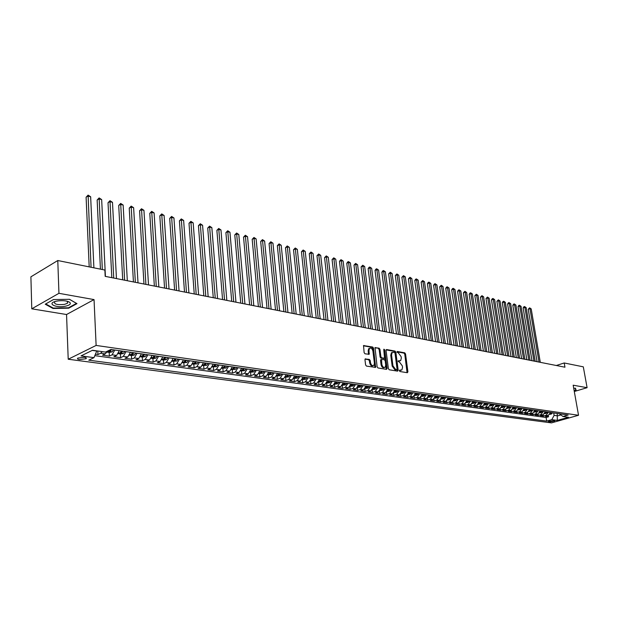 <?xml version="1.0" encoding="UTF-8"?>
<svg xmlns="http://www.w3.org/2000/svg" width="618" height="618" viewBox="0 0 618 618"><rect width="100%" height="100%" fill="white"/><g stroke="black" fill="none" stroke-linecap="round" stroke-linejoin="round"><path stroke-width="0.93" d="M399.367 370.73L399.954 371.518L407.355 372.716L407.911 371.827L405.539 353.929L404.72 352.816L397.343 351.48L396.941 352.09L398.479 353.048L401.128 356.632L401.329 358.131L400.68 360.618L398.293 360.842L398.154 361.391L399.691 362.341L402.349 365.918L402.542 367.424L401.87 369.95L399.514 370.174L399.367 370.73M79.537 359.583L85.956 358.764C86.775 358.092 86.219 357.59 84.28 357.266L77.837 358.085C77.011 358.764 77.582 359.267 79.537 359.583M365.593 358.788L364.968 359.699L365.601 364.937L366.474 366.095L375.62 367.393L373.55 348.173L372.693 347.022L363.546 345.578L364.118 352.623L364.983 353.782L369.155 354.307L368.977 350.429L369.494 348.382C371.055 347.64 372.198 348.56 372.917 351.132L374.415 363.268L373.859 365.385C372.299 366.088 371.171 365.161 370.468 362.611L370.213 360.58L369.348 359.421L365.13 358.965M94.044 299.591L58.942 293.318L57.783 260.526L30.9 276.833L31.773 308.815L66.551 314.523L68.212 359.236L96.122 345.431L94.044 299.591L66.551 314.523M574.3 391.511L587.1 387.687L573.172 385.199L578.533 415.273L96.122 345.431M587.1 387.687L583.307 366.837L564.203 362.975L556.316 365.501M57.783 260.526L104.875 270.051L105.184 276.354L564.952 367.208L564.203 362.975M388.382 368.645L389.232 369.78L397.613 371.14L398.185 370.244L395.844 352.183L395.01 351.063L386.652 349.549L386.065 350.429L388.382 368.645M386.536 369.348L377.977 367.957L377.119 366.814L375.026 347.64L379.104 348.181L379.954 349.325L380.889 356.733L381.739 357.876L384.543 358.177L383.77 349.718L383.909 349.185L384.775 349.896L387.131 368.444L386.536 369.348M95.427 354.191L97.961 354.547L97.798 351.001M102.264 351.634L100.688 353.226L105.276 353.859L102.542 355.18L109.371 356.123L109.185 352.399M114.786 350.035L112.105 354.817L116.617 355.443L113.874 356.74L120.587 357.667L120.394 353.983M126.01 351.642L123.33 356.377L127.764 356.995L125.021 358.286L131.619 359.197L131.418 355.535M137.041 353.226L134.369 357.922L138.733 358.525L135.975 359.8L142.464 360.696L142.248 357.065M147.895 354.778L145.222 359.429L149.51 360.031L146.752 361.283L153.133 362.163L152.909 358.564M158.563 356.308L155.898 360.92L160.116 361.507L157.351 362.751L163.623 363.616L163.391 360.039M169.062 357.814L166.397 362.387L170.545 362.967L167.772 364.187L173.944 365.045L173.712 361.499M179.39 359.297L176.725 363.824L180.804 364.396L178.03 365.609L184.102 366.443L183.863 362.928M189.548 360.75L186.883 365.238L190.9 365.802L188.119 366.999L194.098 367.826L193.843 364.334M199.544 362.179L196.887 366.636L200.842 367.185L198.054 368.374L203.94 369.185L203.677 365.717M209.378 363.593L206.721 368.011L210.614 368.552L207.826 369.726L213.619 370.522L213.349 367.084M219.066 364.983L216.408 369.355L220.24 369.896L217.451 371.055L223.152 371.843L222.874 368.428M228.59 366.343L225.941 370.684L229.718 371.217L226.922 372.36L232.538 373.133L232.252 369.749M237.976 367.695L235.334 371.997L239.042 372.515L236.254 373.651L241.777 374.415L241.491 371.047M247.215 369.016L244.573 373.287L248.227 373.797L245.431 374.917L250.877 375.674L250.584 372.33M256.308 370.321L253.674 374.554L257.273 375.056L254.477 376.169L259.838 376.91L259.537 373.596M265.269 371.603L262.635 375.806L266.188 376.3L263.384 377.397L268.668 378.131L268.359 374.832M274.091 372.87L271.464 377.034L274.964 377.521L272.159 378.61L277.366 379.328L277.049 376.061M282.789 374.114L280.163 378.247L283.608 378.726L280.804 379.807L285.933 380.51L285.616 377.266M291.348 375.342L288.73 379.444L292.121 379.916L289.324 380.982L294.377 381.677L294.052 378.455M299.784 376.547L297.173 380.618L300.518 381.082L297.714 382.14L302.696 382.828L302.364 379.63M308.096 377.745L305.493 381.777L308.784 382.241L305.987 383.284L310.893 383.963L310.56 380.781M316.292 378.919L313.689 382.921L316.934 383.376L314.137 384.411L318.973 385.076L318.633 381.924L321.831 381.584L323.276 379.916M324.365 380.07L321.769 384.048L324.968 384.496L322.171 385.524L326.937 386.18L326.605 383.137M332.329 381.213L329.734 385.161L332.893 385.601L330.097 386.613L334.794 387.262L334.469 384.334M340.17 382.341L337.59 386.258L340.696 386.69L337.907 387.695L342.534 388.336L342.217 385.508M347.911 383.446L345.331 387.331L348.397 387.764L345.609 388.761L350.174 389.386L349.858 386.659M355.535 384.543L352.963 388.398L355.983 388.822L353.195 389.811L357.706 390.429L357.389 387.795M363.06 385.617L360.487 389.448L363.469 389.865L360.688 390.839L365.13 391.457L364.821 388.907M370.476 386.683L367.911 390.483L370.854 390.893L368.073 391.866L372.453 392.469L372.152 390.004M377.791 387.733L375.234 391.503L378.139 391.905L375.358 392.87L379.676 393.465L379.382 391.078M385.006 388.768L382.457 392.507L385.323 392.909L382.542 393.859L386.806 394.454L386.513 392.136M392.121 389.788L389.579 393.504L392.407 393.898L389.634 394.84L393.836 395.42L393.55 393.179M399.143 390.792L396.609 394.485L399.398 394.871L396.625 395.806L400.781 396.377L400.495 394.199M406.072 391.781L403.546 395.45L406.296 395.837L403.523 396.764L407.625 397.328L407.347 395.211M412.909 392.762L410.391 396.408L413.102 396.787L410.337 397.698L414.384 398.262L414.106 396.2M419.661 393.736L417.142 397.343L419.823 397.722L417.057 398.633L421.051 399.182L420.781 397.181M426.32 394.686L423.809 398.278L426.451 398.641L423.693 399.545L427.633 400.093L427.362 398.146M432.894 395.628L430.391 399.197L432.994 399.56L430.244 400.449L434.13 400.989L433.867 399.089M439.375 396.555L436.88 400.101L439.452 400.456L436.71 401.345L440.549 401.878L440.286 400.024M445.779 397.474L443.291 400.989L445.833 401.345L443.091 402.225L446.876 402.751L446.621 400.951M452.106 398.378L449.618 401.878L452.129 402.225L449.386 403.098L453.133 403.616L452.878 401.855M458.347 399.274L455.868 402.743L458.347 403.09L455.613 403.956L459.305 404.466L459.058 402.751M464.512 400.163L462.04 403.608L464.489 403.948L461.754 404.805L465.4 405.308L465.161 403.631M470.592 401.036L468.135 404.458L470.553 404.79L467.818 405.647L471.426 406.142L471.179 404.504M476.609 401.893L474.153 405.292L476.54 405.624L473.813 406.474L477.374 406.961L477.135 405.362M482.542 402.743L480.093 406.126L482.449 406.451L479.73 407.293L483.253 407.772L483.013 406.211M488.405 403.585L485.964 406.945L488.29 407.27L485.578 408.096L489.054 408.575L488.815 407.046M494.199 404.411L491.766 407.749L494.06 408.073L491.356 408.892L494.786 409.371L494.555 407.865M499.916 405.238L497.49 408.552L499.761 408.869L497.057 409.688L500.449 410.151L500.217 408.683M505.57 406.049L503.152 409.34L505.393 409.649L502.697 410.46L506.049 410.924L505.818 409.487M511.156 406.845L508.745 410.12L510.962 410.429L508.266 411.233L511.58 411.688L511.349 410.275M516.671 407.641L514.269 410.893L516.463 411.194L513.774 411.99L517.042 412.445L516.818 411.055M522.125 408.421L519.73 411.65L521.893 411.951L519.213 412.747L522.442 413.187L522.225 411.827M527.517 409.193L525.122 412.399L527.262 412.7L524.589 413.488L527.78 413.929L527.563 412.592M532.84 409.95L530.453 413.148L532.569 413.442L529.896 414.222L533.056 414.655L532.84 413.349M538.108 410.707L535.729 413.882L537.815 414.176L535.149 414.948L538.27 415.381L538.062 414.091M543.307 411.457L540.935 414.608L543.006 414.894L540.341 415.667L543.431 416.092L546.088 415.327L548.452 412.191M543.214 414.825L543.431 416.092M554.354 420.642L548.305 421.43L549.865 421.909L554.794 420.966L554.354 420.642M68.212 359.236L551.449 422.89L578.533 415.273M92.213 350.406L96.748 351.047L93.975 357.652L88.76 360.17L546.714 421.097L551.797 419.661L554.122 415.373L553.705 412.948M93.975 357.652L81.035 355.898L92.515 350.259L105.5 352.09L110.9 349.479L568.158 415.018L562.959 416.493L568.467 417.266L557.328 420.41L551.797 419.661M94.817 355.659L546.103 417.49L548.521 416.795L545.478 416.37L548.127 415.613L550.491 412.484M540.935 414.608L538.27 415.381M535.729 413.882L533.056 414.655M530.453 413.148L527.78 413.929M525.122 412.399L522.442 413.187M519.73 411.65L517.042 412.445M514.269 410.893L511.58 411.688M508.745 410.12L506.049 410.924M503.152 409.34L500.449 410.151M497.49 408.552L494.786 409.371M491.766 407.749L489.054 408.575M485.964 406.945L483.253 407.772M480.093 406.126L477.374 406.961M474.153 405.292L471.426 406.142M468.135 404.458L465.4 405.308M462.04 403.608L459.305 404.466M455.868 402.743L453.133 403.616M449.618 401.878L446.876 402.751M443.291 400.989L440.549 401.878M436.88 400.101L434.13 400.989M430.391 399.197L427.633 400.093M423.809 398.278L421.051 399.182M417.142 397.343L414.384 398.262M410.391 396.408L407.625 397.328M403.546 395.45L400.781 396.377M396.609 394.485L393.836 395.42M389.579 393.504L386.806 394.454M382.457 392.507L379.676 393.465M375.234 391.503L372.453 392.469M367.911 390.483L365.13 391.457M360.487 389.448L357.706 390.429M352.963 388.398L350.174 389.386M345.331 387.331L342.534 388.336M337.59 386.258L334.794 387.262M329.734 385.161L326.937 386.18M321.769 384.048L318.973 385.076M313.689 382.921L310.893 383.963M305.493 381.777L302.696 382.828M297.173 380.618L294.377 381.677M288.73 379.444L285.933 380.51M280.163 378.247L277.366 379.328M271.464 377.034L268.668 378.131M262.635 375.806L259.838 376.91M253.674 374.554L250.877 375.674M244.573 373.287L241.777 374.415M235.334 371.997L232.538 373.133M225.941 370.684L223.152 371.843M216.408 369.355L213.619 370.522M206.721 368.011L203.94 369.185M196.887 366.636L194.098 367.826M186.883 365.238L184.102 366.443M176.725 363.824L173.944 365.045M166.397 362.387L163.623 363.616M155.898 360.92L153.133 362.163M145.222 359.429L142.464 360.696M134.369 357.922L131.619 359.197M123.33 356.377L120.587 357.667M112.105 354.817L109.371 356.123M100.688 353.226L97.961 354.547M554.122 415.373L557.645 415.868L560.874 414.948M557.227 413.45L557.328 420.41M559.383 413.759L562.959 416.493M58.942 293.318L31.773 308.815M548.313 415.551L548.521 416.795M546.103 417.49L546.714 421.097M543.006 414.894L545.37 411.75M537.815 414.176L540.194 411.009M532.569 413.442L534.956 410.259M527.262 412.7L529.657 409.495M521.893 411.951L524.288 408.73M516.463 411.194L518.865 407.95M510.962 410.429L513.373 407.162M505.393 409.649L507.811 406.366M499.761 408.869L502.187 405.562M494.06 408.073L496.493 404.744M488.29 407.27L490.731 403.917M482.449 406.451L484.898 403.083M476.54 405.624L478.989 402.233M470.553 404.79L473.009 401.376M464.489 403.948L466.953 400.51M458.347 403.09L460.819 399.63M452.129 402.225L454.609 398.741M445.833 401.345L448.32 397.837M439.452 400.456L441.947 396.926M432.994 399.56L435.497 395.999M426.451 398.641L428.954 395.064M419.823 397.722L422.333 394.114M413.102 396.787L415.62 393.156M406.296 395.837L408.822 392.175M399.398 394.871L401.932 391.194M392.407 393.898L394.941 390.19M385.323 392.909L387.865 389.178M378.139 391.905L380.688 388.143M370.854 390.893L373.411 387.1M363.469 389.865L366.034 386.049M355.983 388.822L358.556 384.975M348.397 387.764L350.97 383.886M340.696 386.69L343.284 382.781M332.893 385.601L335.481 381.669M324.968 384.496L327.563 380.534M316.934 383.376L319.537 379.382M308.784 382.241L311.387 378.216M300.518 381.082L303.129 377.026M292.121 379.916L294.74 375.829M283.608 378.726L286.227 374.608M274.964 377.521L277.582 373.365M266.188 376.3L268.815 372.113M257.273 375.056L259.908 370.839M248.227 373.797L250.869 369.541M239.042 372.515L241.692 368.22M229.718 371.217L232.368 366.883M220.24 369.896L222.889 365.532M210.614 368.552L213.272 364.149M200.842 367.185L203.5 362.751M190.9 365.802L193.565 361.329M180.804 364.396L183.469 359.877M170.545 362.967L173.21 358.409M160.116 361.507L162.789 356.91M149.51 360.031L152.183 355.396M138.733 358.525L141.406 353.851M127.764 356.995L130.444 352.275M116.617 355.443L119.297 350.684M105.276 353.859L107.401 351.171M574.168 390.792L576.092 390.213L575.474 388.189L573.72 388.266M45.245 304.21L53.024 308.475L68.722 308.181L76.98 303.647L69.479 299.297L53.434 299.56L45.245 304.21M68.698 307.671L68.722 308.181M53.001 307.934L53.024 308.475M399.375 370.452L401.028 370.282M399.831 360.958L398.154 361.121M407.077 372.669L404.759 354.214L403.94 353.102L396.941 351.843M397.343 371.094L395.064 352.476L394.23 351.348L386.119 349.888M396.656 369.603L397.057 368.977L395.002 353.11L394.415 352.322L392.175 352.484L391.549 354.941L392.948 365.825L395.628 369.433L396.656 369.603L396.161 369.78M392.268 352.407L391.403 352.77L390.769 355.234L391.549 354.941M395.868 369.881L394.848 369.711L392.167 366.111L390.769 355.234M374.887 347.864L379.104 348.181M384.218 358.301L380.951 358.17L380.101 357.026L379.174 349.626L378.324 348.482M386.281 369.301L383.763 349.641M381.854 364.458C382.542 366.953 383.639 367.872 385.161 367.208L385.717 365.099L385.184 360.85L384.334 359.715L381.522 359.413L381.854 364.458L381.067 364.744C381.739 367.208 382.828 368.135 384.342 367.525M381.067 359.583L380.534 360.487L381.321 360.194M381.067 364.744L380.534 360.487M373.017 365.717C371.464 366.335 370.352 365.4 369.68 362.905L369.433 360.873L368.567 359.715L365.037 359.12M369.556 348.32L368.714 348.683L368.189 350.73L368.977 350.429M368.513 354.392L368.189 350.73M374.979 367.471L372.77 348.475L371.912 347.324L363.415 345.786M549.804 414.354L551.287 414.091L552.616 412.785M540.294 362.333L531.21 308.93L529.95 308.614L528.212 309.247L537.088 361.7M550.035 413.79L551.65 412.654M551.047 412.561L550.198 413.635M528.212 309.247L529.626 307.841L529.95 308.614L539.027 362.086M529.626 307.841L531.21 308.93M575.227 388.204L575.791 390.058L574.13 390.561M575.458 388.189L575.791 390.058M65.593 306.165C69.834 305.161 71.224 303.894 69.78 302.349C67.393 300.85 63.554 300.356 58.27 300.873L56.678 301.136C46.002 303.168 55.527 308.382 65.593 306.165M54.863 301.599L54.778 301.661C53.712 304.164 56.949 305.076 64.481 304.388L67.47 303.284L67.292 301.26M69.409 299.297L76.477 303.399L68.482 307.795L53.264 308.081L45.732 303.94L53.457 299.56M544.682 413.635L546.188 413.365L547.525 412.059M535.219 361.337L526.157 307.648L524.883 307.324L523.137 307.965L531.998 360.696M544.968 413.141L546.551 411.92M545.941 411.835L545.13 412.878M523.137 307.965L523.863 306.806L524.566 306.551L524.883 307.324L533.937 361.082M524.566 306.551L526.157 307.648M539.491 412.917L541.044 412.639L542.38 411.318M530.082 360.317L521.044 306.343L519.761 306.018L518.015 306.667L526.837 359.676M539.792 412.399L541.399 411.179M540.773 411.094L539.885 412.206M518.015 306.667L518.749 305.501L519.444 305.246L519.761 306.018L528.784 360.062M519.444 305.246L521.044 306.343M534.246 412.183L535.829 411.897L537.173 410.576M524.883 359.29L515.883 305.029L514.578 304.697L512.832 305.354L521.631 358.649M534.531 411.588L535.366 411.488L536.177 410.429M535.551 410.344L534.632 411.48M512.832 305.354L513.566 304.187L514.269 303.925L514.578 304.697L523.577 359.035M514.269 303.925L515.883 305.029M528.931 411.441L530.561 411.155L531.905 409.819M519.63 358.255L510.653 303.701L509.34 303.361L507.587 304.025L516.354 357.606M529.247 410.831L530.082 410.738L530.901 409.672M530.259 409.587L529.325 410.746M507.587 304.025L508.328 302.851L509.031 302.588L509.34 303.361L518.309 357.992M509.031 302.588L510.653 303.701M523.562 410.692L525.223 410.398L526.575 409.054M514.315 357.204L505.37 302.356L504.041 302.017L502.287 302.681L511.024 356.555M523.894 410.128L525.555 408.907M524.914 408.815L523.948 410.004M502.287 302.681L503.037 301.499L503.74 301.236L504.041 302.017L512.979 356.941M503.74 301.236L505.37 302.356M518.123 409.943L519.831 409.634L521.183 408.282M508.938 356.138L500.024 300.989L498.68 300.649L496.918 301.321L505.624 355.489M518.471 409.34L519.336 409.209L520.155 408.135M519.499 408.042L518.502 409.27M496.918 301.321L498.378 299.861L498.68 300.649L507.587 355.875M498.378 299.861L500.024 300.989M512.623 409.17L514.369 408.861L515.729 407.501M503.5 355.064L494.616 299.614L493.257 299.266L491.495 299.946L500.163 354.408M514.021 407.254L513.002 408.529L513.859 408.436L514.686 407.355M491.495 299.946L492.26 298.749L492.963 298.479L493.257 299.266L502.125 354.794M492.963 298.479L494.616 299.614M507.054 408.398L508.846 408.073L510.205 406.706M497.992 353.975L489.147 298.224L487.772 297.876L486.003 298.556L494.639 353.318M508.483 406.459L507.455 407.741L508.32 407.648L509.147 406.559M486.003 298.556L487.478 297.08L487.772 297.876L496.609 353.705M487.478 297.08L489.147 298.224M501.422 407.617L503.253 407.285L504.612 405.91M492.422 352.878L483.616 296.818L482.225 296.462L480.456 297.15L489.054 352.214M502.867 405.655L501.847 406.938L502.72 406.853L503.546 405.756M480.456 297.15L481.94 295.667L482.225 296.462L491.024 352.6M481.94 295.667L483.616 296.818M495.713 406.822L497.59 406.482L498.958 405.099M486.791 351.766L478.015 295.389L476.609 295.033L474.833 295.728L483.4 351.094M497.189 404.844L496.169 406.134L497.05 406.049L497.876 404.945M474.833 295.728L476.323 294.238L476.609 295.033L485.369 351.48M476.323 294.238L478.015 295.389M489.943 406.018L491.858 405.671L493.234 404.28M481.082 350.638L472.353 293.944L470.924 293.581L469.155 294.284L477.675 349.966M491.441 404.017L490.422 405.315L491.302 405.23L492.137 404.118M469.155 294.284L469.943 293.063L470.653 292.785L470.924 293.581L479.645 350.352M470.653 292.785L472.353 293.944M484.095 405.207L486.065 404.852L487.432 403.446M475.312 349.494L466.621 292.492L465.176 292.121L463.4 292.824L471.882 348.815M485.624 403.183L484.597 404.489L485.493 404.404L486.327 403.284M463.4 292.824L464.906 291.317L465.176 292.121L473.859 349.209M464.906 291.317L466.621 292.492M478.177 404.388L480.186 404.017L481.569 402.604M469.464 348.343L460.819 291.008L459.359 290.638L457.583 291.356L466.018 347.656M479.73 402.341L478.711 403.654L479.607 403.569L480.441 402.442M457.583 291.356L458.386 290.12L459.097 289.834L459.359 290.638L467.996 348.05M459.097 289.834L460.819 291.008M472.183 403.554L474.245 403.175L475.628 401.754M463.554 347.169L454.948 289.518L453.473 289.139L451.688 289.857L460.086 346.489M473.767 401.484L472.739 402.805L473.651 402.727L474.493 401.592M451.688 289.857L452.5 288.621L453.21 288.336L453.473 289.139L462.063 346.876M453.21 288.336L454.948 289.518M466.119 402.712L468.228 402.326L469.61 400.889M457.567 345.987L449.008 288.003L447.517 287.625L445.725 288.351L454.075 345.3M467.733 400.618L466.706 401.947L467.617 401.87L468.459 400.727M445.725 288.351L446.544 287.1L447.262 286.814L447.517 287.625L456.061 345.694M447.262 286.814L449.008 288.003M459.985 401.847L462.133 401.461L463.523 400.016M451.503 344.79L442.998 286.474L441.484 286.088L439.692 286.822L447.996 344.095M461.615 399.746L460.588 401.074L461.515 400.997L462.357 399.854M439.692 286.822L441.229 285.277L441.484 286.088L449.981 344.489M441.229 285.277L442.998 286.474M453.774 400.966L455.96 400.588L457.351 399.135M445.369 343.577L436.911 284.921L435.373 284.535L433.589 285.269L441.839 342.882M455.427 398.857L454.392 400.194L455.327 400.124L456.169 398.965M433.589 285.269L434.415 284.01L435.134 283.716L435.373 284.535L443.824 343.276M435.134 283.716L436.911 284.921M447.478 400.078L449.711 399.699L451.109 398.239M439.151 342.349L430.746 283.353L429.193 282.959L427.401 283.708L435.605 341.646M449.155 397.961L448.12 399.305L449.062 399.228L449.912 398.069M427.401 283.708L428.243 282.434L428.962 282.14L429.193 282.959L437.59 342.04M428.962 282.14L430.746 283.353M441.105 399.182L443.384 398.803L444.782 397.335M432.863 341.105L424.512 281.769L422.936 281.368L421.144 282.117L429.286 340.402M442.797 397.05L441.77 398.401L442.72 398.332L443.57 397.158M421.144 282.117L422.704 280.541L422.936 281.368L431.279 340.796M422.704 280.541L424.512 281.769M434.647 398.27L436.972 397.899L438.371 396.416M426.49 339.846L418.193 280.163L416.602 279.753L414.802 280.51L422.897 339.135M436.37 396.123L435.335 397.49L436.293 397.42L437.142 396.238M414.802 280.51L415.659 279.228L416.377 278.927L416.602 279.753L424.883 339.529M416.377 278.927L418.193 280.163M428.104 397.351L430.476 396.972L431.882 395.481M420.039 338.571L411.797 278.533L410.19 278.123L408.382 278.888L416.416 337.861M429.85 395.196L428.815 396.563L429.78 396.493L430.638 395.304M408.382 278.888L409.966 277.289L410.19 278.123L418.409 338.255M409.966 277.289L411.797 278.533M421.476 396.416L423.894 396.045L425.3 394.539M413.504 337.281L405.323 276.879L403.693 276.47L401.885 277.243L409.858 336.563M423.245 394.245L422.21 395.62L423.183 395.559L424.041 394.361M401.885 277.243L403.477 275.636L403.693 276.47L411.851 336.957M403.477 275.636L405.323 276.879M414.763 395.474L417.227 395.103L418.641 393.589M406.883 335.976L398.764 275.211L397.111 274.794L395.304 275.574L403.214 335.25M416.555 393.287L415.52 394.67L416.501 394.608L417.359 393.403M395.304 275.574L396.903 273.952L397.111 274.794L405.215 335.644M396.903 273.952L398.764 275.211M407.957 394.508L410.468 394.145L411.889 392.615M400.17 334.647L392.121 273.519L390.445 273.094L388.637 273.882L396.486 333.921M409.773 392.314L408.737 393.705L409.734 393.643L410.591 392.43M388.637 273.882L390.252 272.252L390.445 273.094L398.486 334.315M390.252 272.252L392.121 273.519M401.067 393.542L403.624 393.172L405.045 391.634M393.38 333.303L385.393 271.812L383.693 271.379L381.885 272.175L389.672 332.569M402.905 391.333L401.87 392.731L402.874 392.669L403.732 391.449M381.885 272.175L382.781 270.854L383.508 270.537L383.693 271.379L391.665 332.963M383.508 270.537L385.393 271.812M394.075 392.554L396.686 392.191L398.108 390.646M386.497 331.943L378.579 270.074L376.856 269.633L375.049 270.437L382.766 331.209M395.937 390.329L394.91 391.735L395.914 391.681L396.779 390.452M375.049 270.437L375.953 269.108L376.679 268.791L376.856 269.633L384.759 331.603M376.679 268.791L378.579 270.074M386.992 391.557L389.657 391.194L391.078 389.634M379.522 330.568L371.673 268.312L369.935 267.872L368.119 268.683L375.759 329.827M388.884 389.325L387.849 390.731L388.869 390.684L389.734 389.44M368.119 268.683L369.031 267.347L369.757 267.022L369.935 267.872L377.76 330.221M369.757 267.022L371.673 268.312M379.807 390.545L382.534 390.182L383.956 388.614M372.445 329.17L364.682 266.536L362.913 266.088L361.105 266.906L368.668 328.421M381.731 388.297L380.696 389.719L381.723 389.664L382.596 388.421M361.105 266.906L362.751 265.23L362.913 266.088L370.669 328.815M362.751 265.23L364.682 266.536M372.53 389.518L375.311 389.162L376.741 387.579M365.284 327.756L357.59 264.728L355.806 264.28L353.99 265.107L361.484 326.999M374.477 387.254L373.442 388.683L374.485 388.637L375.35 387.378M353.99 265.107L355.644 263.423L355.806 264.28L363.477 327.393M355.644 263.423L357.59 264.728M365.153 388.475L367.988 388.127L369.417 386.528M358.023 326.319L350.406 262.905L348.598 262.441L346.783 263.276L354.199 325.562M367.123 386.204L366.095 387.64L367.138 387.594L368.011 386.327M346.783 263.276L347.725 261.916L348.452 261.584L348.598 262.441L356.192 325.956M348.452 261.584L350.406 262.905M357.667 387.424L360.557 387.077L361.993 385.47M350.661 324.859L343.129 261.051L341.298 260.58L339.483 261.429L346.806 324.102M359.668 385.13L358.641 386.574L359.699 386.536L360.572 385.261M339.483 261.429L340.425 260.054L341.151 259.722L341.298 260.58L348.807 324.496M341.151 259.722L343.129 261.051M350.082 386.35L353.032 386.003L354.469 384.388M343.199 323.392L335.759 259.174L333.898 258.703L332.075 259.552L339.321 322.619M352.113 384.048L351.078 385.501L352.144 385.47L353.025 384.18M332.075 259.552L333.766 257.83L333.898 258.703L341.321 323.013M333.766 257.83L335.759 259.174M342.387 385.269L345.392 384.921L346.837 383.291M335.636 321.893L328.282 257.266L326.397 256.787L324.574 257.652L331.735 321.121M344.442 382.951L343.415 384.411L344.489 384.381L345.369 383.083M324.574 257.652L326.273 255.922L333.728 321.514M326.273 255.922L328.282 257.266M334.577 384.172L337.652 383.824L339.097 382.187M327.965 320.379L320.703 255.342L318.788 254.855L316.972 255.721L324.041 319.599M336.671 381.839L335.636 383.307L336.725 383.276L337.613 381.97M316.972 255.721L318.679 253.983L326.034 319.993M318.679 253.983L320.703 255.342M326.659 383.052L329.796 382.712L331.24 381.059M320.194 318.842L313.017 253.388L311.086 252.893L309.263 253.766L316.231 318.061M328.784 380.703L327.756 382.179L328.853 382.156L329.734 380.842M309.263 253.766L310.978 252.013L318.231 318.455M310.978 252.013L313.017 253.388M312.306 317.281L305.23 251.402L303.268 250.9L301.445 251.789L308.32 316.493M320.781 379.56L319.753 381.043L320.866 381.02L321.746 379.699M301.445 251.789L303.168 250.02L310.313 316.887M303.168 250.02L305.23 251.402M310.483 380.773L313.743 380.441L315.195 378.757M304.303 315.705L297.335 249.394L295.342 248.884L293.519 249.78L300.294 314.91M312.669 378.394L311.634 379.885L312.762 379.869L313.65 378.54M293.519 249.78L295.257 248.003L302.287 315.304M295.257 248.003L297.335 249.394M302.21 379.606L305.547 379.282L306.999 377.583M296.192 314.099L289.324 247.354L287.308 246.837L285.485 247.748L292.152 313.303M304.435 377.219L303.399 378.718L304.535 378.703L305.423 377.359M285.485 247.748L287.231 245.949L294.145 313.697M287.231 245.949L289.324 247.354M293.82 378.425L297.227 378.1L298.679 376.393M287.957 312.469L281.205 245.284L279.151 244.759L277.335 245.678L283.894 311.665M296.076 376.022L295.049 377.528L296.192 377.521L297.08 376.161M277.335 245.678L279.089 243.871L285.879 312.059M279.089 243.871L281.205 245.284M285.307 377.227L288.776 376.903L290.236 375.18M279.606 310.823L272.963 243.183L270.885 242.658L269.069 243.585L275.512 310.012M287.594 374.802L286.567 376.316L287.725 376.316L288.614 374.948M269.069 243.585L270.831 241.762L277.497 310.406M270.831 241.762L272.963 243.183M276.663 376.007L280.209 375.69L281.669 373.952M271.132 309.147L264.612 241.059L262.503 240.526L260.68 241.46L267.015 308.336M279.127 375.095L278.981 373.573L277.961 375.095L279.127 375.095L280.024 373.72M260.68 241.46L262.457 239.629L268.992 308.722M262.457 239.629L264.612 241.059M267.888 374.771L271.511 374.462L272.971 372.708M262.534 307.447L256.13 238.903L253.998 238.355L252.175 239.305L258.386 306.628M270.406 373.859L270.259 372.322L269.224 373.851L270.406 373.859L271.302 372.469M252.175 239.305L253.967 237.459L260.363 307.022M253.967 237.459L256.13 238.903M258.981 373.511L262.681 373.21L264.141 371.441M253.813 305.725L247.532 236.709L245.361 236.161L243.546 237.119L249.626 304.898M261.375 371.047L260.356 372.584L261.545 372.6L262.449 371.202M243.546 237.119L245.346 235.257L251.611 305.292M245.346 235.257L247.532 236.709M249.935 372.237L253.712 371.936L255.172 370.159M244.952 303.971L238.803 234.492L236.601 233.928L234.786 234.902L240.742 303.144M252.368 369.757L251.348 371.302L252.553 371.325L253.457 369.912M234.786 234.902L236.601 233.025L242.719 303.531M236.601 233.025L238.803 234.492M240.75 370.947L244.604 370.645L246.072 368.853M235.96 302.194L229.95 232.237L227.718 231.665L225.902 232.646L231.719 301.36M243.222 368.444L242.202 369.997L243.422 370.027L244.326 368.598M225.902 232.646L227.725 230.753L233.697 301.746M227.725 230.753L229.95 232.237M231.418 369.634L235.365 369.34L236.825 367.525M226.837 300.394L220.966 229.95L218.695 229.371L216.879 230.359L222.565 299.552M233.928 367.115L232.916 368.676L234.152 368.707L235.056 367.27M216.879 230.359L218.718 228.459L224.535 299.939M218.718 228.459L220.966 229.95M221.947 368.297L225.972 368.011L227.439 366.18M217.567 298.564L211.843 227.625L209.541 227.038L207.725 228.042L213.264 297.714M224.496 365.756L223.484 367.331L224.736 367.37L225.64 365.926M207.725 228.042L209.572 226.126L215.234 298.1M209.572 226.126L211.843 227.625M212.322 366.938L216.431 366.659L217.899 364.813M208.158 296.702L202.58 225.269L200.247 224.674L198.432 225.686L203.824 295.844M214.917 364.388L213.905 365.964L215.172 366.01L216.076 364.55M198.432 225.686L200.294 223.755L205.786 296.231M200.294 223.755L202.58 225.269M202.542 365.562L206.744 365.284L208.212 363.423M198.602 294.817L193.179 222.874L190.808 222.271L189 223.299L194.237 293.952M205.176 362.99L204.172 364.581L205.446 364.635L206.358 363.16M189 223.299L190.869 221.344L196.192 294.338M190.869 221.344L193.179 222.874M192.607 364.156L196.903 363.894L198.37 362.017M188.899 292.893L183.639 220.448L181.228 219.83L179.421 220.865L184.504 292.028M195.288 361.576L194.284 363.175L195.574 363.229L196.485 361.746M179.421 220.865L181.306 218.903L186.451 292.414M181.306 218.903L183.639 220.448M182.511 362.735L186.899 362.472L188.366 360.58M179.042 290.947L173.944 217.976L171.495 217.358L169.695 218.401L174.608 290.074M185.23 360.132L184.234 361.739L185.539 361.8L186.451 360.309M169.695 218.401L171.588 216.424L176.555 290.46M171.588 216.424L173.944 217.976M172.252 361.291L176.733 361.036L178.2 359.128M169.023 288.969L164.102 215.473L161.615 214.84L159.815 215.898L164.558 288.088M175.018 358.664L174.021 360.286L175.342 360.356L176.254 358.842M159.815 215.898L161.723 213.905L166.497 288.467M161.723 213.905L164.102 215.473M161.816 359.823L163.84 360.101L166.397 359.568L167.872 357.644M158.849 286.961L154.098 212.924L151.58 212.283L149.78 213.357L154.353 286.072M164.635 357.181L163.639 358.803L164.975 358.88L165.887 357.358M149.78 213.357L151.704 211.348L156.277 286.451M151.704 211.348L154.098 212.924M151.209 358.324L153.318 358.625L155.898 358.085L157.366 356.138M148.505 284.913L143.948 210.344L141.383 209.687L139.583 210.777L143.971 284.017M154.075 355.667L153.086 357.304L154.438 357.389L155.35 355.852M139.583 210.777L141.522 208.745L145.894 284.396M141.522 208.745L143.948 210.344M140.433 356.802L142.627 357.111L145.215 356.571L146.69 354.608M137.999 282.835L133.627 207.71L131.024 207.053L129.232 208.15L133.426 281.932M143.345 354.129L142.356 355.775L143.731 355.868L144.643 354.315M129.232 208.15L131.178 206.103L135.342 282.31M131.178 206.103L133.627 207.71M129.463 355.257L131.758 355.582L134.361 355.033L135.829 353.048M127.316 280.726L123.144 205.045L120.495 204.373L118.71 205.485L122.712 279.815M132.43 352.561L131.441 354.214L132.839 354.315L133.743 352.754M118.71 205.485L120.672 203.422L124.62 280.193M120.672 203.422L123.144 205.045M118.308 353.689L120.695 354.021L123.322 353.465L124.79 351.464M116.454 278.579L112.484 202.333L109.795 201.646L108.019 202.774L111.812 277.66M121.329 350.97L120.348 352.631L121.754 352.747L122.665 351.163M108.019 202.774L109.989 200.696L113.712 278.038M109.989 200.696L112.484 202.333M106.968 352.09L109.456 352.438L112.09 351.881L113.557 349.858M105.415 276.401L101.661 199.575L98.919 198.88L97.15 200.023L100.433 269.154M109.749 350.035L109.062 351.024L110.491 351.148L111.402 349.549M97.15 200.023L99.135 197.922L102.318 269.533M99.135 197.922L101.661 199.575M93.897 267.826L90.653 196.771L87.872 196.068L86.103 197.219L89.193 266.876M86.103 197.219L88.104 195.11L91.062 267.254M88.104 195.11L90.653 196.771M546.088 415.327L548.127 415.613M549.688 420.85L549.865 421.909M548.66 421.19L548.753 421.762M399.946 370.545L400.727 370.267M398.734 361.221L399.514 360.935M403.94 353.102L404.72 352.816M404.759 354.214L405.539 353.929M407.131 372.106L407.911 371.827M386.211 349.718L386.652 349.549M394.23 351.348L395.01 351.063M395.064 352.476L395.844 352.183M397.405 370.522L398.185 370.244M392.167 366.111L392.948 365.825M394.848 369.711L395.628 369.433M374.979 347.695L375.435 347.525M379.174 349.626L379.954 349.325M380.101 357.026L380.889 356.733M380.951 358.17L381.739 357.876M383.369 358.579L384.157 358.293M383.994 350.197L384.775 349.896M386.343 368.73L387.131 368.444M368.567 359.715L369.348 359.421M369.433 360.873L370.213 360.58M369.68 362.905L370.468 362.611M368.567 353.828L369.355 353.535M363.5 345.632L363.979 345.447M371.912 347.324L372.693 347.022M372.77 348.475L373.55 348.173M375.049 366.891L375.837 366.605M550.059 413.929L551.233 414.099M550.746 413.094L550.847 413.689M544.937 413.203L546.142 413.372M545.648 412.36L545.748 412.963M539.753 412.469L540.989 412.646M540.487 411.619L540.588 412.229M534.516 411.727L535.783 411.912M535.265 410.862L535.366 411.488M529.209 410.978L530.507 411.163M529.981 410.105L530.082 410.738M523.848 410.221L525.176 410.406M524.636 409.332L524.744 409.981M518.417 409.448L519.777 409.641M519.228 408.552L519.336 409.209M512.925 408.668L514.315 408.869M513.751 407.764L513.859 408.436M507.363 407.888L508.792 408.089M508.212 406.961L508.32 407.648M501.739 407.084L503.199 407.293M502.612 406.15L502.72 406.853M496.038 406.281L497.536 406.49M496.934 405.331L497.05 406.049M490.275 405.462L491.812 405.678M491.194 404.504L491.302 405.23M484.442 404.635L486.011 404.86M485.377 403.662L485.493 404.404M478.533 403.801L480.14 404.025M479.491 402.812L479.607 403.569M472.546 402.951L474.191 403.183M473.535 401.947L473.651 402.727M466.49 402.094L468.174 402.333M467.502 401.082L467.617 401.87M460.356 401.229L462.079 401.468M461.391 400.194L461.515 400.997M454.145 400.348L455.906 400.595M455.211 399.298L455.327 400.124M447.849 399.452L449.657 399.715M448.946 398.394L449.062 399.228M441.476 398.556L443.33 398.811M442.596 397.474L442.72 398.332M435.018 397.637L436.918 397.907M436.169 396.54L436.293 397.42M428.483 396.71L430.422 396.988M429.657 395.597L429.78 396.493M421.855 395.775L423.84 396.053M423.06 394.639L423.183 395.559M415.141 394.825L417.173 395.111M416.377 393.666L416.501 394.608M408.336 393.859L410.414 394.153M409.603 392.685L409.734 393.643M401.445 392.886L403.569 393.187M402.743 391.688L402.874 392.669M394.454 391.889L396.632 392.198M395.79 390.676L395.914 391.681M387.37 390.893L389.603 391.209M388.737 389.649L388.869 390.684M380.194 389.873L382.472 390.197M381.592 388.606L381.723 389.664M372.917 388.846L375.25 389.17M374.346 387.556L374.485 388.637M365.539 387.795L367.926 388.135M367.007 386.482L367.138 387.594M358.054 386.737L360.503 387.084M359.56 385.393L359.699 386.536M350.468 385.663L352.971 386.018M352.013 384.288L352.144 385.47M342.774 384.574L345.338 384.937M344.357 383.175L344.489 384.381M334.971 383.469L337.59 383.84M336.586 382.04L336.725 383.276M327.053 382.349L329.742 382.727M328.714 380.881L328.853 382.156M319.019 381.206L321.769 381.6M320.727 379.715L320.866 381.02M310.877 380.055L313.689 380.456M312.615 378.525L312.762 379.869M302.604 378.888L305.485 379.29M304.396 377.312L304.535 378.703M294.214 377.698L297.165 378.116M296.045 376.084L296.192 377.521M285.701 376.493L288.722 376.918M287.579 374.84L287.725 376.316M277.057 375.265L280.147 375.705M268.282 374.021L271.449 374.469M259.375 372.762L262.619 373.218M261.406 371.047L261.545 372.6M250.336 371.48L253.65 371.951M252.414 369.765L252.553 371.325M241.151 370.182L244.543 370.661M243.291 368.452L243.422 370.027M231.82 368.861L235.304 369.355M234.021 367.123L234.152 368.707M222.349 367.517L225.91 368.019M224.604 365.771L224.736 367.37M212.723 366.157L216.37 366.675M215.041 364.404L215.172 366.01M202.943 364.767L206.682 365.3M205.331 363.013L205.446 364.635M193.009 363.361L196.841 363.902M195.458 361.6L195.574 363.229M182.913 361.932L186.837 362.488M185.423 360.163L185.539 361.8M172.654 360.479L176.671 361.051M175.234 358.695L175.342 360.356M162.225 359.004L166.335 359.583M164.875 357.212L164.975 358.88M151.619 357.498L155.829 358.1M154.338 355.705L154.438 357.389M140.834 355.976L145.153 356.586M143.631 354.168L143.731 355.868M129.873 354.423L134.299 355.049M132.739 352.608L132.839 354.315M118.718 352.839L123.252 353.481M121.669 351.024L121.754 352.747M107.377 351.233L112.02 351.889M110.421 349.711L110.491 351.148M85.917 357.714L85.956 358.764M396.123 369.811L396.702 369.603M391.403 352.77L392.175 352.484M380.742 359.707L381.522 359.413M368.714 348.683L369.494 348.382M67.64 301.491L69.78 302.349M67.393 301.283L67.47 303.284"/></g></svg>

